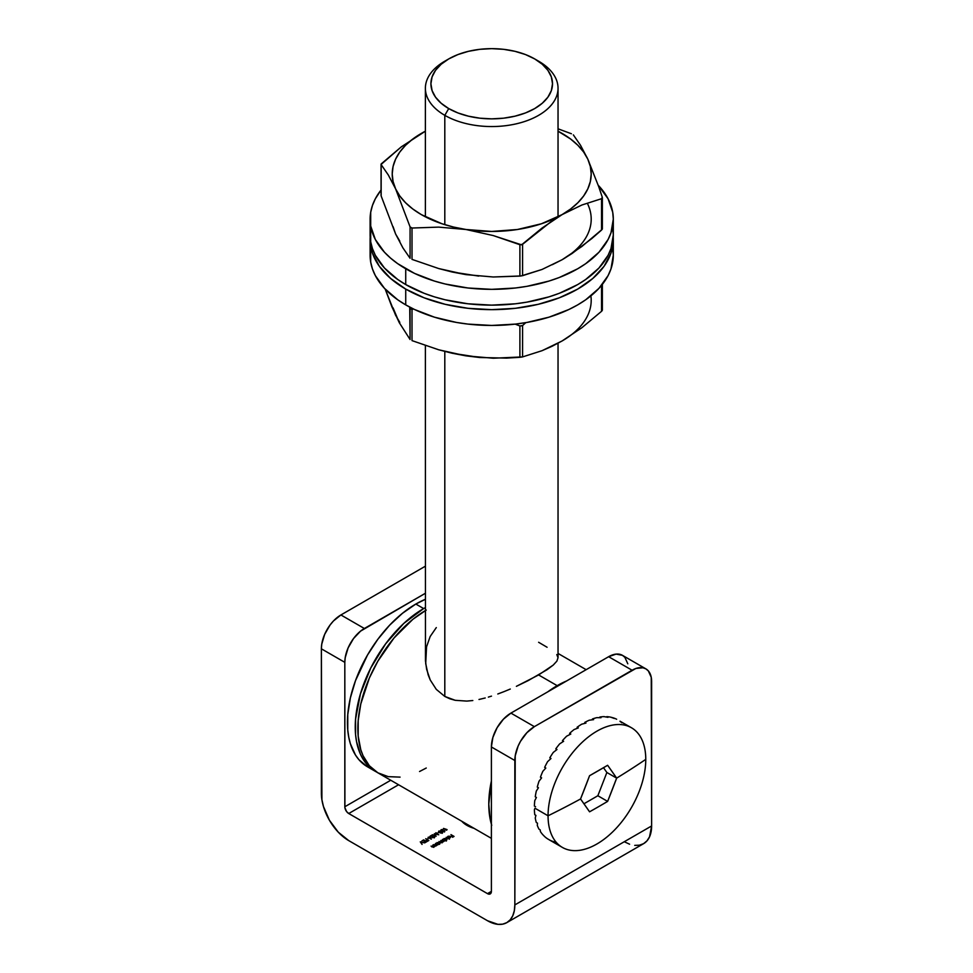 <?xml version="1.0" encoding="UTF-8"?>
<svg xmlns="http://www.w3.org/2000/svg" width="973" height="973" viewBox="0 0 973 973"><rect width="100%" height="100%" fill="white"/><g stroke="black" fill="none" stroke-linecap="round" stroke-linejoin="round"><path stroke-width="1.46" d="M466.955 825.372A27.633 15.957 180 0 1 461.822 821.273L466.955 825.372L474.058 828.339A27.633 15.957 180 0 1 466.955 825.372M425.383 566.189L340.915 614.96L333.435 620.993L330.054 625.031L324.666 634.372L321.747 644.187L321.37 648.809L321.905 799.684L323.462 806.508L329.385 820.19L338.263 832.158L348.735 840.611L487.473 920.713L497.945 924.35L502.676 924.155L506.824 922.623L510.229 919.801L512.747 915.8L514.303 910.777L514.839 904.914L515.216 755.887L518.123 746.06L520.555 741.244L526.904 732.693L534.372 726.649L510.922 713.112L608.636 656.702L632.085 670.239L534.372 726.649L635.892 668.475L642.946 667.782L645.902 668.877L648.334 670.896L651.253 677.342L651.63 825.943L514.839 904.914L514.839 760.497L491.389 746.96L491.389 891.377L487.473 893.628L348.735 813.525L398.565 784.761L348.735 813.525L346.558 811.518L344.904 807.687L344.819 662.345L345.196 657.724L348.115 647.909L353.515 638.568L360.557 631.136L425.383 593.275L364.364 628.497L340.915 614.96L425.383 566.189M428.485 838.3L427.293 838.994L428.485 838.3M433.97 837.242L432.45 837.072L432.219 834.943L430.115 836.16L431.878 835.515L432.267 837.339L434.274 837.437L434.25 836.257L433.97 837.571L432.669 837.267L432.219 834.943L430.115 836.16L431.878 835.515L432.413 837.449L434.274 837.437L433.97 836.415M438.628 832.45L437.436 833.131L438.628 832.45M444.187 831.356L441.292 830.565L442.934 829.483L440.769 830.237L443.262 831.745L444.661 831.429L444.637 830.541L444.187 831.672L443.068 831.429L443.043 830.492L441.426 830.662L441.56 829.835L443.202 829.58L441.256 829.641L441.183 830.845L442.788 831.587L444.503 831.526L444.357 830.699M446.218 837.352L449.392 839.188L446.218 837.352M442.35 839.577L443.372 841.341L440.805 840.477L441.815 842.229L438.969 841.536L441.073 842.582L443.603 841.523L444.625 840.891L442.35 839.577L443.372 841.341L440.805 840.477L441.815 842.229L438.969 841.536L442.046 842.423L443.603 841.523L444.625 840.891L442.35 839.577M432.766 845.111L434.019 846.534L432.936 847.057L431.063 846.096L431.939 846.936L435.04 846.425L432.766 845.111L433.703 846.911L431.063 846.096L431.939 846.936L435.04 846.425L432.766 845.111M438.58 844.382L439.905 843.567L439.31 842.387L436.026 843.226L438.3 844.54L439.528 843.871L439.553 842.509L436.026 843.226L438.58 844.382M420.287 841.84L422.039 844.406L420.932 842.229L424.702 842.873L420.287 841.84L422.039 844.406L420.932 842.229L424.702 842.873L420.287 841.84M450.949 834.615L452.177 835.649L450.949 836.366L453.454 836.391L452.542 837.279L454.05 836.415L450.949 834.615L452.177 835.649L450.949 836.366L453.454 836.391L452.542 837.279L454.05 836.415L450.949 834.615M423.669 839.881L421.917 840.891L423.717 840.234L424.909 840.915L423.754 841.949L425.225 841.098L426.174 841.657L425.019 842.691L426.77 841.669L423.669 839.881L421.917 840.891L423.717 840.234L424.909 840.915L423.754 841.949L425.225 841.098L426.174 841.657L425.019 842.691L426.77 841.669L423.669 839.881M435.393 843.603L436.646 845.026L435.563 845.549L433.69 844.588L434.566 845.415L437.668 844.905L435.393 843.603L436.33 845.403L433.69 844.588L434.566 845.415L437.668 844.905L435.393 843.603M447.057 829.592L443.518 828.424L446.619 830.212L447.057 829.592L443.518 828.424L446.619 830.212L447.057 829.592M446.449 840.891L445.099 840.113L446.862 839.541L446.4 838.434L442.995 839.213L446.169 841.049L445.099 840.113L446.498 839.857L446.522 838.495L442.995 839.213L446.449 840.891M448.164 836.5L449.83 836.5L448.03 837.789L450.584 837.376L449.015 836.075L447.434 837.327L449.83 836.5L447.799 837.68L450.195 837.717L450.158 836.379L447.86 836.354L447.811 837.254M438.531 831.793L438.859 831.027L439.419 832.584L442.119 832.9L441.523 831.368L438.859 831.027L438.555 831.854L440.331 832.997L442.253 832.827L440.866 831.039L438.945 831.429M435.758 832.9L437.704 834.372L434.335 833.727L435.393 835.698L432.584 834.737L436.099 836.294L434.87 834.068L438.738 834.773L436.038 832.742L437.704 834.372L434.335 833.727L435.393 835.698L432.584 834.737L436.099 836.294L434.87 834.068L438.738 834.773L435.758 832.9M430.553 836.744L428.084 837.339L431.27 839.176L430.553 836.744L431.173 839.115L430.553 836.744L428.084 837.339L431.27 839.176L430.553 836.744M425.736 838.69L426.977 839.723L426.052 840.623L427.293 839.906L428.242 840.453L427.329 841.353L428.838 840.477L425.736 838.69L426.977 839.723L426.052 840.623L427.293 839.906L428.242 840.453L427.329 841.353L428.838 840.477L425.736 838.69M627.804 663.805L624.885 657.347L622.452 655.34L616.116 654.099L608.636 656.702L510.922 713.112L503.455 719.156L497.106 727.707L492.873 737.473L491.389 746.96L491.389 891.377L490.246 893.907L487.473 893.628L348.735 813.525A5.522 3.187 60 0 1 344.819 806.763L344.819 662.345L321.37 648.809L321.37 793.226A38.689 22.343 60 0 0 348.735 840.611L487.473 920.713A38.689 22.343 60 0 0 506.824 922.623A38.689 22.343 60 0 0 514.839 904.914L651.63 825.943L651.63 681.526A27.633 15.957 -60 0 0 645.902 668.877A27.633 15.957 -60 0 0 632.085 670.239L608.636 656.702A27.633 15.957 120 0 1 622.452 655.34L645.902 668.877M390.757 780.249L344.819 806.763L390.757 780.249M624.265 841.73L629.604 844.211M634.737 845.379L639.468 845.184L643.615 843.652L647.009 840.83L649.538 836.829L651.63 825.943A38.689 22.343 -120 0 1 643.615 843.652L506.824 922.623M321.37 648.809L344.819 662.345A27.633 15.957 -60 0 1 364.364 628.497L340.915 614.96A27.633 15.957 120 0 0 321.37 648.809M491.389 746.96L514.839 760.497A27.633 15.957 -60 0 1 534.372 726.649L510.922 713.112A27.633 15.957 120 0 0 491.389 746.96M420.932 842.679L422.112 844.369L420.932 842.679M437.193 842.509L436.707 843.299M439.273 842.667L439.407 843.603L437.436 844.041L437.461 842.679L439.273 842.667L439.249 844.005L437.436 843.725L437.461 842.679L439.273 842.667L439.249 843.713M439.528 843.871L439.553 842.509M440.027 843.64L439.553 842.959L439.528 844.321M437.157 843.932L437.461 842.679M437.436 844.175L437.461 843.129L437.436 844.175L439.249 844.163L439.273 843.117L439.249 844.163M436.561 845.586L436.974 844.832M436.5 844.613L436.33 845.403M436.33 845.853L436.5 845.063L436.33 845.853M433.934 847.106L434.347 846.352M433.873 846.121L433.703 846.911M433.703 847.361L433.873 846.571L433.703 847.361M442.387 842.229L442.046 842.873M442.046 842.423L442.338 841.621M441.401 841.146L441.815 842.229M441.815 842.679L441.401 841.596L441.815 842.679M442.399 841.827L443.372 841.791L443.031 840.745L443.372 841.791M443.031 840.295L443.372 841.341M444.15 838.495L443.664 839.273M446.23 838.653L446.206 839.699L444.393 839.699L444.43 838.665L446.23 838.653L446.206 839.991L444.393 839.699L445.33 838.446L446.23 838.653L446.206 839.699M446.595 839.164L446.522 838.495M446.996 839.626L446.522 838.945L446.498 840.307M444.114 839.918L444.029 839.2M444.393 840.161L444.43 839.115L444.393 840.161L446.206 840.149L446.23 839.103L446.206 840.149M447.86 836.354L447.398 837.254M450.195 837.717L450.657 836.962M450.158 837.802L450.28 837.06L449.903 837.85L448.358 837.68L450.085 836.683L450.049 837.461L448.358 837.899L450.085 836.683M444.187 831.806L444.357 831.149L444.187 831.806M444.831 831.234L444.503 831.988M444.503 831.526L444.637 830.541M441.426 830.662L441.56 829.835M441.426 831.112L441.56 830.285L441.426 831.112L443.043 830.492L442.496 831.185M443.068 831.429L443.36 830.674M443.36 831.124L443.068 831.879L443.36 831.124M444.369 831.66L444.466 830.978M441.523 831.818L442.119 833.362M442.472 832.973L441.791 831.976M439.042 832.353L439.176 831.21L441.256 831.526L441.791 832.73L439.005 831.793M441.256 831.526L441.791 833.046L439.042 831.903L440.295 831.112L441.791 832.73M441.791 833.18L441.256 831.976L441.791 833.18M434.87 834.518L435.819 836.172L434.87 834.518M433.97 837.692L433.97 836.865L433.97 837.692M434.688 837.303L434.25 836.257L434.274 837.887M434.274 837.437L434.25 836.257M432.45 837.534L432.219 834.943L432.669 837.717M434.201 837.51L434.274 836.841M429.397 837.777L430.321 837.242L430.747 838.872L429.397 838.094L430.321 837.242L430.747 838.544L429.397 837.777M444.393 839.699L444.43 838.665M439.042 831.903L439.176 831.21M491.389 891.377A5.522 3.187 60 0 1 490.246 893.907A5.522 3.187 60 0 1 487.473 893.628L491.389 891.377M448.723 58.927L444.807 61.19A66.322 38.288 0 0 0 444.807 115.337L448.723 108.575A60.8 35.101 180 0 1 448.723 58.927A60.8 35.101 180 0 1 534.7 58.927L525.493 54.561L514.972 51.326L503.576 49.319L491.706 48.65L479.847 49.319L468.439 51.326L457.93 54.561L448.723 58.927L441.158 64.254L435.539 70.324L432.085 76.903L430.917 83.751L432.085 90.598L435.539 97.191L441.158 103.247L448.723 108.575L457.93 112.941L468.439 116.176L479.847 118.183L491.706 118.852L503.576 118.183L514.972 116.176L525.493 112.941L534.7 108.575L542.265 103.247L547.884 97.191L551.338 90.598L552.506 83.751L551.338 76.903L547.884 70.324L542.265 64.254L534.7 58.927A60.8 35.101 180 0 1 534.7 108.575A60.8 35.101 180 0 1 448.723 108.575L444.807 115.337A66.322 38.288 0 0 0 538.604 115.337A66.322 38.288 0 0 0 538.616 61.19L538.616 61.19A66.322 38.288 180 0 1 558.04 88.263A66.322 38.288 180 0 1 517.089 123.644A66.322 38.288 180 0 1 444.807 115.337L444.807 224.666L444.807 115.337A66.322 38.288 180 0 1 425.383 88.263A66.322 38.288 180 0 1 446.85 60.058M528.157 680.626L547.094 669.692L553.248 665.07L556.884 661.117L558.04 657.712L556.884 661.117L553.248 665.07L538.616 674.946L516.395 686.33L528.157 680.626M510.29 689.042L504.099 691.596L510.29 689.042M497.799 693.992L504.099 691.596L497.799 693.992M488.349 697.106L491.487 696.133L488.349 697.106M478.996 699.478L485.223 697.982L478.996 699.478M466.785 701.095L472.817 700.536L466.785 701.095L455.194 700.305L466.785 701.095M449.83 698.784L455.194 700.305L444.807 696.437L449.83 698.784M425.383 345.573L425.469 660.837L426.624 669.278L430.236 679.981L436.293 689.37L444.807 696.437L444.807 351.46L444.807 696.437L436.293 689.37L430.236 679.981L428.144 674.763L425.712 663.659L426.539 646.875L430.163 636.512L436.305 627.585M558.04 343.238L558.04 657.772L556.799 654.537M425.383 610.582A96.728 55.85 120 0 0 362.893 695.865A96.728 55.85 120 0 0 377.889 772.817L388.251 776.649L400.073 777.123M557.176 685.661L538.616 674.946L557.176 685.661L547.763 691.852A96.728 55.85 -60 0 1 557.176 685.661A96.728 55.85 -60 0 1 566.59 680.978L557.176 685.661M491.389 824.216A96.728 55.85 -60 0 1 491.389 781.027L488.774 804.124L490.1 818.78L491.73 825.347M426.247 610.071L412.905 619.29L394.004 638.008L377.889 661.129L369.375 677.999L360.801 703.905L358.186 720.604L358.186 736.087L360.801 749.757L363.063 755.753L369.375 765.763L377.889 772.817L491.389 838.349M419.545 771.516L426.247 768.025M538.616 642.277L547.094 647.264M375.274 771.309L376.6 772.027A96.728 55.85 -60 0 1 375.274 771.309L366.772 764.255L363.318 759.597L360.448 754.245L356.556 741.681L355.571 734.579L355.571 719.096L360.448 693.798L370.774 667.965L385.649 643.822L403.783 623.425L423.644 608.563A96.728 55.85 -60 0 1 425.383 607.59L423.644 608.563L415.824 604.051A96.728 55.85 120 0 1 425.383 599.307L415.824 604.051A96.728 55.85 120 0 0 352.64 689.285A96.728 55.85 120 0 0 367.466 766.797L375.274 771.309A96.728 55.85 -60 0 1 360.448 693.798A96.728 55.85 -60 0 1 423.644 608.563L415.824 604.051L402.481 613.282L389.65 625.177L377.828 639.297L367.466 655.109L355.51 680.626L350.377 697.896L347.762 714.583L347.762 730.066L348.748 737.169L350.377 743.749L355.51 755.084L358.952 759.743L367.466 766.797M534.968 808.222L548.054 815.788A69.095 39.893 -60 0 1 578.217 746.255A69.095 39.893 -60 0 1 631.453 727.743A69.095 39.893 -60 0 1 645.768 759.378A69.095 39.893 120 0 0 596.911 731.173A69.095 39.893 120 0 0 548.054 815.788A864.997 499.404 0 0 0 580.54 798.979L589.565 775.712L607.626 765.289L616.651 778.132A864.997 499.404 0 0 0 645.768 759.378A864.997 499.404 180 0 1 616.651 778.132L607.626 801.399L598.663 806.641L589.565 811.81L580.54 798.979A864.997 499.404 180 0 1 548.054 815.788A69.095 39.893 120 0 0 596.911 843.992A69.095 39.893 120 0 0 645.768 759.378A69.095 39.893 -60 0 1 615.605 828.899A69.095 39.893 -60 0 1 562.37 847.41A69.095 39.893 -60 0 1 548.054 815.788L534.968 808.222L534.396 809.682A69.095 39.893 120 0 0 534.761 814.705A69.095 39.893 -60 0 1 534.396 809.682L534.968 808.222M534.396 806.07L535.576 806.739L534.396 806.07A69.095 39.893 -60 0 1 534.761 800.633A69.095 39.893 120 0 0 534.396 806.07M536.415 797.459L534.761 800.633L536.415 797.459L535.247 796.778A69.095 39.893 -60 0 1 536.305 791.061A69.095 39.893 120 0 0 535.247 796.778L536.415 797.459M538.446 787.753L536.305 791.061L538.446 787.753L537.278 787.072A69.095 39.893 -60 0 1 539.018 781.222A69.095 39.893 120 0 0 537.278 787.072L538.446 787.753M541.608 777.865L539.018 781.222L541.608 777.865L540.429 777.184A69.095 39.893 -60 0 1 542.812 771.334A69.095 39.893 120 0 0 540.429 777.184L541.608 777.865M545.817 768.038L542.812 771.334L545.817 768.038L544.649 767.356A69.095 39.893 -60 0 1 547.592 761.664A69.095 39.893 120 0 0 544.649 767.356L545.817 768.038M550.986 758.514L547.592 761.664L550.986 758.514L549.806 757.833A69.095 39.893 -60 0 1 553.26 752.433A69.095 39.893 120 0 0 549.806 757.833L550.986 758.514M556.97 749.526L553.26 752.433L556.97 749.526L555.79 748.845A69.095 39.893 -60 0 1 559.67 743.871A69.095 39.893 120 0 0 555.79 748.845L556.97 749.526M563.622 741.292L559.67 743.871L563.622 741.292L562.455 740.623A69.095 39.893 -60 0 1 566.651 736.184A69.095 39.893 120 0 0 562.455 740.623L563.622 741.292M570.798 734.031L566.651 736.184L570.798 734.031L569.631 733.35A69.095 39.893 -60 0 1 574.046 729.58A69.095 39.893 120 0 0 569.631 733.35L570.798 734.031M578.303 727.901L574.046 729.58L578.303 727.901L577.135 727.232A69.095 39.893 -60 0 1 581.672 724.204A69.095 39.893 120 0 0 577.135 727.232L578.303 727.901M585.965 723.073L581.672 724.204L585.965 723.073L584.797 722.392A69.095 39.893 -60 0 1 589.322 720.19A69.095 39.893 120 0 0 584.797 722.392L585.965 723.073M593.591 719.655L589.322 720.19L593.591 719.655L592.411 718.974A69.095 39.893 -60 0 1 596.838 717.648A69.095 39.893 120 0 0 592.411 718.974L593.591 719.655M600.973 717.721L596.838 717.648L600.973 717.721L599.806 717.052A69.095 39.893 -60 0 1 604.002 716.627A69.095 39.893 120 0 0 599.806 717.052L600.973 717.721M607.967 717.332L604.002 716.627L607.967 717.332L606.787 716.663A69.095 39.893 -60 0 1 610.667 717.162A69.095 39.893 120 0 0 606.787 716.663L607.967 717.332M614.364 718.5L610.667 717.162L613.197 717.831A69.095 39.893 -60 0 1 616.651 719.242A69.095 39.893 120 0 0 613.197 717.831L614.364 718.5M631.453 727.743L620.032 721.2M619.983 721.297A69.095 39.893 -60 0 1 621.82 722.805M599.66 717.673L599.806 717.052L599.66 717.673M592.314 719.789L592.411 718.974L592.314 719.789M584.797 723.353L584.797 722.392L584.797 723.353M577.293 728.278L577.135 727.232L577.293 728.278M569.996 734.433L569.631 733.35L569.996 734.433M563.063 741.645L562.455 740.623L563.063 741.645M556.678 749.745L555.79 748.845L556.678 749.745M536.305 822.477A69.095 39.893 -60 0 1 535.247 817.989A69.095 39.893 120 0 0 536.305 822.477L537.485 823.158L537.278 825.359A69.095 39.893 120 0 0 539.018 829.203A69.095 39.893 -60 0 1 537.278 825.359L537.485 823.158L536.305 822.477M542.812 834.7A69.095 39.893 -60 0 1 540.429 831.599A69.095 39.893 120 0 0 542.812 834.7L544.649 836.561A69.095 39.893 120 0 0 547.592 838.848A69.095 39.893 -60 0 1 544.649 836.561L542.812 834.7M555.79 842.192L553.26 841.536A69.095 39.893 -60 0 1 549.806 840.125L548.772 839.529L549.806 840.125M547.592 838.848L548.772 839.529L547.592 838.848M540.185 829.872L540.429 831.599L540.185 829.872L539.018 829.203L540.185 829.872M535.928 815.386L535.247 817.989L535.928 815.386L534.761 814.705L535.928 815.386M603.515 767.721L606.872 772.489L597.848 795.744L583.958 803.771L597.848 795.744L607.626 801.399A864.717 499.234 180 0 1 589.565 811.81A864.717 182.742 -141.2 0 0 580.54 798.979A864.717 681.976 -84.9 0 0 589.565 775.712A864.717 499.234 0 0 0 607.626 765.289A864.717 182.742 38.8 0 1 616.651 778.132A864.717 681.976 95.1 0 1 607.626 801.399L597.848 795.744L606.872 772.489L616.651 778.132L606.872 772.489L603.515 767.721M602.202 310.545L601.545 311.311L601.545 285.369L601.545 311.311L581.939 327.67L562.066 340.988L542.034 350.694L522.574 356.909L522.574 325.541L519.898 325.955L515.167 324.131L519.898 325.955L519.898 357.31L506.641 358.113L479.677 357.505L465.958 355.85L438.726 349.794L412.017 340.623L412.017 309.268L410.776 309.025L409.718 307.091L410.071 339.504L399.283 322.683L391.937 306.86L385.199 289.115L395.61 315.24L399.794 322.355M602.263 309.767L601.545 311.311L581.939 327.67L562.066 340.988L552.019 346.303L542.034 350.694L522.574 356.909L493.238 358.222L465.958 355.85L452.263 353.26L438.726 349.794L412.017 340.623L412.017 309.268L413.756 309.122L410.947 309.11L410.071 308.137L410.071 339.504L399.283 322.683L393.068 307.869M522.574 325.541L525.834 322.622L522.258 325.773L519.898 325.955L519.898 357.31L522.574 356.909L522.574 325.541M552.275 345.938L562.066 340.988A99.489 57.443 0 0 0 590.891 295.853M453.637 353.442L478.728 357.322M370.701 228.059L370.701 241.815L372.452 248.626L375.347 255.315L384.469 268.025L397.714 279.47L405.729 284.578L405.729 268.779A121.601 70.202 180 0 1 370.117 219.144A121.601 70.202 180 0 1 381.063 190.027L375.347 198.76L372.452 205.449L370.701 212.26L370.701 226.016L375.347 239.516L384.469 252.238L390.611 258.137L397.714 263.671L414.571 273.413L434.396 281.051L445.172 283.994L467.989 287.996L491.706 289.346L515.435 287.996L527.013 286.317L549.027 281.051L559.268 277.512L577.694 268.779L585.71 263.671L598.954 252.238L608.076 239.516L610.971 232.839L613.306 219.144L612.722 212.26L608.076 198.76L598.225 185.271A121.601 70.202 180 0 1 613.306 219.144A121.601 70.202 180 0 1 538.239 283.994A121.601 70.202 180 0 1 405.729 268.779L405.729 284.578A121.601 70.202 0 0 0 538.239 299.793A121.601 70.202 0 0 0 613.306 234.931L612.722 228.059M370.117 219.144L370.117 234.931A121.601 70.202 0 0 0 405.729 284.578L424.155 293.311L434.396 296.85L445.172 299.793L467.989 303.795L491.706 305.133L515.435 303.795L527.013 302.117L549.027 296.85L559.268 293.311L577.694 284.578L585.71 279.47L598.954 268.025L608.076 255.315L610.971 248.626L613.306 234.931L613.306 219.144M370.701 248.358L370.701 262.126L372.452 268.937L375.347 275.627L384.469 288.336L397.714 299.781L405.729 304.89L405.729 289.09A121.601 70.202 180 0 1 370.117 239.443A121.601 70.202 180 0 1 370.178 237.193L370.701 246.327L372.452 253.138L379.373 266.31L390.611 278.448L405.729 289.09L424.155 297.823L445.172 304.306L467.989 308.307L491.706 309.657L515.435 308.307L538.239 304.306L559.268 297.823L577.694 289.09L592.812 278.448L604.051 266.31L610.971 253.138L612.722 246.327L613.245 237.193A121.601 70.202 180 0 1 613.306 239.443A121.601 70.202 180 0 1 538.239 304.306A121.601 70.202 180 0 1 405.729 289.09L405.729 304.89A121.601 70.202 0 0 0 538.239 320.105A121.601 70.202 0 0 0 613.306 255.242L612.722 248.358M370.117 239.443L370.117 255.242A121.601 70.202 0 0 0 405.729 304.89L414.571 309.511L434.396 317.162L456.41 322.428L467.989 324.094L491.706 325.444L515.435 324.094L527.013 322.428L549.027 317.162L568.852 309.511L577.694 304.89L585.71 299.781L598.954 288.336L608.076 275.627L610.971 268.937L613.306 255.242L613.306 239.443M571.406 133.751L558.04 128.813L571.406 133.751M602.202 229.312L581.939 246.437L562.066 259.755L542.034 269.46L522.574 275.675L522.574 244.308L552.019 220.895L562.066 214.632L581.939 204.987L601.545 198.711L601.545 230.078L591.803 238.567L572.027 253.527L562.066 259.755L542.034 269.46L521.114 275.943L493.238 276.989L465.958 274.617L452.263 272.026L438.726 268.56L412.017 259.39L412.017 228.035L410.071 226.904L411.628 228.035L438.689 227.123L465.958 229.494L493.202 235.551L519.898 244.722L519.898 276.089L493.238 276.989L465.958 274.617L438.726 268.56L412.017 259.39L412.017 228.035L438.689 227.123L465.958 229.494A99.489 57.443 180 0 1 395.61 188.871L410.071 226.904L410.071 258.271L402.919 247.896L395.61 234.007L381.161 195.974L381.161 164.619L388.3 174.982L395.61 188.871L410.071 226.904L410.071 258.271L402.919 247.896L395.61 234.007L381.161 195.974L381.161 164.619L388.3 174.982L395.61 188.871A99.489 57.443 180 0 1 421.358 133.398A99.489 57.443 180 0 1 425.383 131.197L401.338 146.826L381.088 164.461M381.161 163.963L401.338 146.826L425.383 131.197L412.783 139.042L405.546 145.293L399.794 152.031L395.61 159.146L393.068 166.517L392.216 174.009L393.068 181.513L395.61 188.871L399.794 195.987L405.546 202.725L412.783 208.976L421.358 214.632L441.961 223.754L453.637 227.074L465.958 229.494L491.706 231.452L517.466 229.494L541.45 223.754L562.066 214.632L570.64 208.976L577.877 202.725L583.63 195.987L587.814 188.871L590.343 181.513L591.195 174.009L590.343 166.517L587.814 159.146L583.63 152.031L577.877 145.293L570.64 139.042L558.04 131.197A99.489 57.443 180 0 1 587.814 159.146L598.711 186.658L602.263 197.166L601.545 198.711L602.263 197.166L598.711 186.658L587.814 159.146L580.516 145.269L573.352 134.882L580.516 145.269L587.814 159.146A99.489 57.443 180 0 1 562.066 214.632A99.489 57.443 180 0 1 465.958 229.494L493.202 235.551L521.552 244.843L542.034 228.059L562.066 214.632L581.939 204.987L601.545 198.711L601.545 230.078L602.263 228.533M552.275 264.705L562.066 259.755A99.489 57.443 0 0 0 587.814 204.269M393.068 226.636L395.61 234.007L399.794 241.122M453.637 272.209L478.728 276.089M602.263 197.166L602.263 198.164M381.161 194.989L381.161 195.974L381.161 194.989M522.574 275.675L522.574 244.308L519.898 244.722L519.898 276.089L522.574 275.675M538.616 61.19L534.7 58.927M558.04 88.263L558.04 216.821M558.04 653.442L586.16 669.679M425.383 88.263L425.383 216.821M549.271 839.857L562.37 847.41M602.36 310.046L602.36 284.359M602.36 228.813L602.36 197.714M381.063 195.439L381.063 164.328"/></g></svg>
